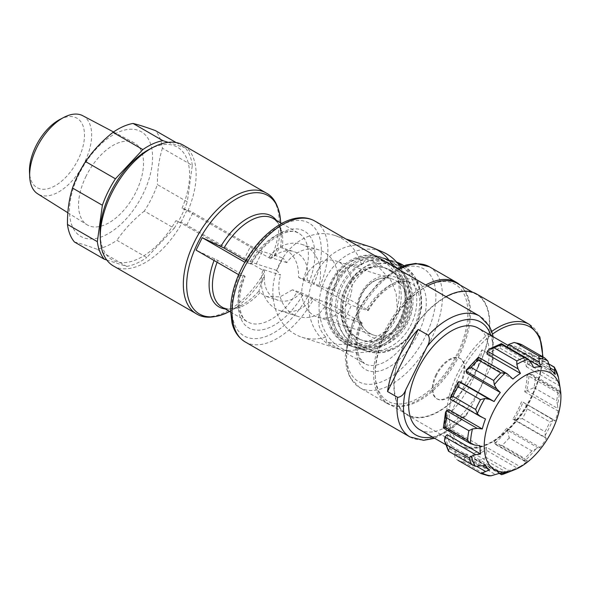 <?xml version="1.0" encoding="UTF-8"?>
<svg xmlns="http://www.w3.org/2000/svg" width="590" height="590" viewBox="0 0 590 590"><rect width="100%" height="100%" fill="white"/><g stroke="black" fill="none" stroke-linecap="round" stroke-linejoin="round"><path stroke-width="0.44" stroke-dasharray="2.95 2.21" d="M410.021 436.969A69.753 37.989 120 0 0 461.373 417.801L451.239 411.96A69.753 37.989 120 0 0 481.927 349.863L492.06 355.704A69.753 37.989 120 0 0 479.7 316.107M245.138 341.905A69.753 37.989 120 0 0 313.474 299.425L345.239 317.737A69.753 37.989 -60 0 0 351.389 305.288L319.625 286.976L313.784 284.24A65.107 35.459 120 0 0 305.303 221.442A65.107 35.459 120 0 0 245.565 262.366L251.252 264.04M461.373 417.801L466.012 415.64L469.441 410.257L490.755 367.142L493.085 360.564L492.06 355.704M435.988 374.562A23.253 12.663 120 0 0 436.622 398.634A23.253 12.663 120 0 0 459.212 384.813A23.253 12.663 120 0 0 459.853 358.344A23.253 12.663 120 0 0 435.988 374.562M368.256 310.546L367.511 310.458C368.735 310.79 368.433 310.406 366.604 309.3A46.507 25.326 -60 0 1 410.987 283.008A46.507 25.326 -60 0 1 409.703 335.946A46.507 25.326 -60 0 1 364.531 363.58A46.507 25.326 -60 0 1 360.453 321.749L327.841 302.943L312.671 298.083L300.819 292.5L292.426 289.815L302.7 295.103L307.633 296.681L313.474 299.425M360.453 321.749C362.282 322.848 362.584 323.239 361.36 322.9L345.239 317.737M362.105 322.988L361.36 322.9A51.153 27.863 -60 0 0 386.664 368.344A51.153 27.863 -60 0 0 424.667 291.46A51.153 27.863 -60 0 0 367.511 310.458L351.389 305.288M312.671 298.083A34.876 29.05 107.8 0 1 280.265 310.753A34.876 29.05 107.8 0 1 263.007 269.453L280.604 275.088L276.806 270.456L282.964 258.007L286.755 262.646A34.876 29.05 107.8 0 1 319.161 249.968A34.876 29.05 107.8 0 1 337.981 275.869C343.469 268.067 351.323 264.372 361.53 264.77L365.675 259.762L373.153 261.2L390.742 280.125L396.126 293.341L397.276 307.832C396.17 316.815 392.343 324.559 385.794 331.064L370.904 340.415L354.081 344.479L337.76 344.42L326.676 341.757L325.783 337.104C319.043 329.781 316.874 321.978 319.279 313.703L327.841 302.943M263.007 269.453L264.423 271.142L181.705 223.448L175.864 220.712L180.96 222.342A4.654 0.457 -153.7 0 1 186.794 225.078L244.57 258.391L250.72 245.942A9.3 0.915 -153.7 0 0 262.38 251.414L282.964 258.007M276.806 270.456L256.23 263.855A9.3 0.915 -153.7 0 1 244.57 258.391M286.755 262.646L269.158 257.004L270.574 258.693L274.38 256.23C277.499 250.72 279.527 247.83 280.457 247.571L282.153 247.874C293.532 252.867 299.012 262.697 298.577 277.366L306.97 280.058L318.821 285.634L333.999 290.501L337.981 275.869M298.577 277.366L308.85 282.654L313.784 284.24M366.604 309.3L333.999 290.501M270.574 258.693L187.856 210.999L182.015 208.263L187.111 209.9A4.654 0.457 -153.7 0 1 192.945 212.629L250.72 245.942M280.457 247.571A52.517 28.6 120 0 0 281.238 236.103C280.847 229.687 279.38 224.901 276.835 221.744L273.141 218.484A51.153 27.863 120 0 1 282.153 247.874L293.82 251.613A25.577 21.306 107.8 0 1 306.97 280.058M245.735 260.566L249.592 262.793C251.436 263.9 251.738 264.283 250.499 263.944A55.807 30.392 120 0 1 301.202 229.739A55.807 30.392 120 0 1 308.85 282.654M292.426 289.815L280.103 296.844L266.628 296.578L259.961 292.773L258.995 290.995C259.467 288.421 261.252 283.598 264.357 276.511L264.423 271.142M245.565 262.366L244.798 262.226L238.648 274.667L244.349 276.393C245.588 276.732 245.285 276.349 243.441 275.235L217.806 260.463L196.072 250.123M187.856 210.999A69.753 37.989 120 0 0 183.048 145.066M113.361 265.928A69.753 37.989 120 0 0 181.705 223.448M302.7 295.103A55.807 30.392 120 0 1 251.989 329.308A55.807 30.392 120 0 1 244.349 276.393L245.101 276.481M106.79 260.02L126.725 266.415L96.841 249.187A69.753 37.989 120 0 0 116.909 240.3L146.792 257.528L174.212 228.293L144.321 211.058A69.753 37.989 120 0 0 157.397 184.611L187.281 201.839L192.311 165.421L162.427 148.193A69.753 37.989 120 0 0 155.435 130.626M176.115 142.551L185.319 147.861L168.165 142.36M192.311 165.421A69.753 37.989 120 0 0 185.319 147.861M174.212 228.293A69.753 37.989 120 0 0 178.328 221.501A69.753 37.989 120 0 0 184.478 209.052A69.753 37.989 120 0 0 187.281 201.839M126.725 266.415A69.753 37.989 120 0 0 146.792 257.528M508.13 345.386L516.021 349.936A58.594 31.912 120 0 1 517.378 350.799L518.625 348.277A61.382 33.431 120 0 0 508.329 344.98M516.021 349.936A58.594 31.912 120 0 0 507.083 347.503L529.584 360.475M507.312 347.045L507.083 347.503M521.737 355.151A58.594 31.912 120 0 1 526.346 366.722L528.168 364.775A61.382 33.431 120 0 0 523.566 353.204L521.737 355.151L555.22 374.458M527.018 375.004A58.594 31.912 120 0 1 524.702 391.745L526.619 390.897A61.382 33.431 120 0 0 528.935 374.156L527.018 375.004L560.5 394.312L559.526 390.374L557.948 391.244L535.329 378.197L531.996 374.473L559.526 390.374A64.893 35.348 120 0 1 557.506 404.991L556.643 400.676A66.036 35.968 120 0 0 557.948 391.244M522.998 402.225L554.991 421.046L553.811 419.874L523.323 402.336C525.255 403.619 526.56 405.795 527.239 408.855L549.858 421.894L553.981 420.006L522.998 402.225A61.382 33.431 120 0 1 514.384 419.645L512.894 419.173A58.594 31.912 120 0 0 521.508 401.746M506.685 428.2A58.594 31.912 120 0 1 494.081 441.645L494.752 443.319A61.382 33.431 120 0 0 507.356 429.874L506.685 428.2L540.175 447.508L538.169 447.906L531.833 450.885L509.207 437.839L507.511 430.228L538.169 447.906M486.529 447.286A58.594 31.912 120 0 1 473.305 453.142L472.974 455.569A61.382 33.431 120 0 0 486.19 449.713L486.529 447.286L520.011 466.594L513.13 469.551L508.691 470.444L486.072 457.398L486.153 450.214L516.803 467.892M445.443 444.513L457.486 451.461A58.594 31.912 120 0 1 456.136 450.59L454.89 453.113A61.382 33.431 120 0 0 465.178 456.417L466.425 453.894L499.907 473.195M457.486 451.461A58.594 31.912 120 0 0 466.425 453.894M445.339 436.615A61.382 33.431 120 0 0 449.949 448.186L451.778 446.239L485.26 465.547M447.168 434.668A58.594 31.912 120 0 0 451.778 446.239M446.896 410.493A61.382 33.431 120 0 0 444.58 427.234L446.497 426.386L479.98 445.693M448.806 409.644A58.594 31.912 120 0 0 446.497 426.386M460.62 382.224A58.594 31.912 120 0 0 455.878 390.794A58.594 31.912 120 0 0 452.006 399.644L485.489 418.952M459.123 381.745A61.382 33.431 120 0 0 450.517 399.172L452.006 399.644M466.823 373.19A58.594 31.912 120 0 1 479.427 359.745L478.763 358.071A61.382 33.431 120 0 0 466.159 371.516M486.986 354.103A58.594 31.912 120 0 1 500.209 348.248L500.541 345.821A61.382 33.431 120 0 0 487.318 351.677M522.054 344.862C521.597 344.449 520.542 345.423 518.898 347.783L518.625 348.277M523.566 353.204L529.695 352.886L554.482 367.644M531.302 354.096A66.036 35.968 120 0 1 533.898 360.615L528.168 364.775M528.935 374.156L531.996 374.473M535.329 378.197A66.036 35.968 120 0 1 534.024 387.637L526.619 390.897M527.239 408.855A66.036 35.968 120 0 1 522.386 418.671L514.384 419.645M509.207 437.839A66.036 35.968 120 0 1 502.105 445.413L496.013 444.742L494.752 443.319M486.19 449.713L486.153 450.214M486.072 457.398A66.036 35.968 120 0 1 478.623 460.694L475.37 459.64L472.974 455.569M465.178 456.417L464.957 456.933C463.998 459.824 463.688 461.609 464.02 462.287L486.639 475.326L488.719 475.865M464.02 462.287A66.036 35.968 120 0 1 458.216 460.421C455.421 458.961 454.234 456.697 454.661 453.636L454.89 453.113M449.949 448.186L449.61 448.592C448.194 450.672 447.98 451.534 448.968 451.188M444.58 427.234L443.341 427.964M450.517 399.172L480.894 416.761M478.401 357.171L478.763 358.071M501.648 344.59C501.589 343.07 501.249 343.328 500.63 345.349L500.541 345.821M558.501 377.748L556.525 373.662A66.036 35.968 120 0 0 553.929 367.142M514.709 419.755L545.367 437.433L545.005 431.718A66.036 35.968 120 0 0 549.858 421.894M524.768 461.328L524.731 458.459A66.036 35.968 120 0 0 531.833 450.885M501.589 474.662L501.242 473.741A66.036 35.968 120 0 0 508.691 470.444M557.506 404.991L558.184 411.053A58.594 31.912 -60 0 1 554.991 421.046M560.006 387.099A58.594 31.912 -60 0 1 560.5 394.312M535.654 449.211A64.893 35.348 120 0 1 524.65 460.945L525.565 461.343L527.563 460.945A58.594 31.912 -60 0 1 520.011 466.594M545.367 437.433L546.377 438.473A58.594 31.912 -60 0 1 540.175 447.508M79.185 173.851A60.453 32.929 120 0 0 103.884 235.882A60.453 32.929 120 0 0 150.052 142.463A60.453 32.929 120 0 0 79.185 173.851M86.133 176.085A47.266 25.746 120 0 0 86.981 224.746A47.266 25.746 120 0 0 133.34 196.927A47.266 25.746 120 0 0 134.196 142.869A47.266 25.746 120 0 0 86.133 176.085M162.427 148.193C158.946 159.285 157.272 171.424 157.397 184.611M144.321 211.058C133.384 219.76 124.247 229.51 116.909 240.3M96.841 249.187C87.593 245.765 80.129 243.375 74.451 242.003M182.015 208.263A65.107 35.459 120 0 0 149.609 149.159M100.153 234.938A65.107 35.459 120 0 0 128.362 262.144A65.107 35.459 120 0 0 175.864 220.712M436.659 374.945A23.253 12.663 120 0 0 437.301 399.017A23.253 12.663 120 0 0 459.883 385.204A23.253 12.663 120 0 0 460.532 358.735A23.253 12.663 120 0 0 436.659 374.945M419.645 429.638A58.594 31.912 120 0 0 476.565 394.821A58.594 31.912 120 0 0 478.18 328.114M479.427 359.745L512.909 379.053M500.209 348.248L533.692 367.555M517.378 350.799L550.861 370.107M526.346 366.722L559.829 386.03M524.702 391.745L558.184 411.053M512.894 419.173L546.377 438.473M494.081 441.645L527.563 460.945M473.305 453.142L506.788 472.45M456.136 450.59L482.709 465.916M353.948 320.525A65.107 35.459 -60 0 1 360.099 308.083A65.107 35.459 -60 0 1 421.644 267.831A65.107 35.459 -60 0 1 425.449 336.241A65.107 35.459 -60 0 1 364.31 383.832A65.107 35.459 -60 0 1 353.948 320.525M476.661 294.034A69.753 37.989 -60 0 1 478.579 366.25A69.753 37.989 -60 0 1 406.975 414.895A69.753 37.989 -60 0 1 398.678 358.189A69.753 37.989 -60 0 1 446.011 296.681M478.335 366.169A69.288 37.738 -60 0 1 407.211 414.49A69.288 37.738 -60 0 1 409.128 335.614A69.288 37.738 -60 0 1 476.432 294.432A69.288 37.738 -60 0 1 478.335 366.169M457.508 283.524A69.288 37.738 -60 0 1 459.411 355.261A69.288 37.738 -60 0 1 388.286 403.582A69.288 37.738 -60 0 1 375.343 376.958A69.288 37.738 -60 0 1 427.418 285.966L426.496 286.438A67.43 36.727 -60 0 1 464.514 295.074A67.43 36.727 -60 0 1 457.08 354.17A67.43 36.727 -60 0 1 406.827 402.941A67.43 36.727 -60 0 1 375.269 375.284A67.43 36.727 -60 0 1 426.496 286.438M459.949 284.933A69.753 37.989 -60 0 1 458.305 354.56A69.753 37.989 -60 0 1 386.701 403.206A69.753 37.989 -60 0 1 378.404 346.5A69.753 37.989 -60 0 1 425.737 284.992M274.38 256.23A25.577 21.306 107.8 0 1 293.82 251.613M269.158 257.004A34.876 29.05 107.8 0 1 301.564 244.326A34.876 29.05 107.8 0 1 318.821 285.634M319.279 313.703A34.876 29.05 107.8 0 1 297.862 316.395A34.876 29.05 107.8 0 1 280.604 275.088M325.783 337.104A53.476 44.545 107.8 0 1 301.984 337.251A53.476 44.545 107.8 0 1 275.891 272.728A53.476 44.545 107.8 0 1 334.641 235.403A53.476 44.545 107.8 0 1 361.53 264.77M385.794 331.064A53.476 44.545 107.8 0 1 340.917 349.56A53.476 44.545 107.8 0 1 337.517 348.646A53.476 44.545 107.8 0 1 311.431 284.122A53.476 44.545 107.8 0 1 370.173 246.79M392.874 266.046A53.476 44.545 107.8 0 1 397.276 307.832M400.381 267.115A52.503 43.734 107.8 0 1 395.012 333.601A52.503 43.734 107.8 0 1 350.954 351.758A52.503 43.734 107.8 0 1 322.007 287.507A52.503 43.734 107.8 0 1 382.91 252.07M300.819 292.5A25.577 21.306 107.8 0 1 278.207 300.325A25.577 21.306 107.8 0 1 264.357 276.511M383.131 261.444A44.176 36.794 107.8 0 1 381.708 336.595A44.176 36.794 107.8 0 1 326.108 304.543A44.176 36.794 107.8 0 1 383.131 261.444M385.83 259.43A46.971 39.124 107.8 0 1 400.949 317.206A46.971 39.124 107.8 0 1 350.777 346.057A46.971 39.124 107.8 0 1 327.863 289.388A46.971 39.124 107.8 0 1 379.459 256.606A46.971 39.124 107.8 0 1 385.83 259.43M387.298 259.902A46.971 39.124 107.8 0 1 402.417 317.678A46.971 39.124 107.8 0 1 352.252 346.529A46.971 39.124 107.8 0 1 329.338 289.86A46.971 39.124 107.8 0 1 380.926 257.078A46.971 39.124 107.8 0 1 387.298 259.902M387.542 262.86A44.176 36.794 107.8 0 1 386.118 338.011A44.176 36.794 107.8 0 1 330.518 305.959A44.176 36.794 107.8 0 1 387.542 262.86M390.241 260.846A46.971 39.124 107.8 0 1 405.36 318.622A46.971 39.124 107.8 0 1 355.187 347.473A46.971 39.124 107.8 0 1 332.273 290.804A46.971 39.124 107.8 0 1 383.869 258.022A46.971 39.124 107.8 0 1 390.241 260.846M392.202 261.473A46.971 39.124 107.8 0 1 407.321 319.249A46.971 39.124 107.8 0 1 357.149 348.1A46.971 39.124 107.8 0 1 334.235 291.431A46.971 39.124 107.8 0 1 385.83 258.649A46.971 39.124 107.8 0 1 392.202 261.473M392.439 264.431A44.176 36.794 107.8 0 1 391.015 339.582A44.176 36.794 107.8 0 1 335.422 307.53A44.176 36.794 107.8 0 1 392.439 264.431M389.673 270.036A37.9 31.565 107.8 0 1 401.871 316.653A37.9 31.565 107.8 0 1 361.39 339.936A37.9 31.565 107.8 0 1 342.901 294.211A37.9 31.565 107.8 0 1 384.533 267.757A37.9 31.565 107.8 0 1 389.673 270.036M402.166 266.37A46.971 39.124 107.8 0 1 411.392 323.991A46.971 39.124 107.8 0 1 362.54 349.833A46.971 39.124 107.8 0 1 339.626 293.164A46.971 39.124 107.8 0 1 391.222 260.374A46.971 39.124 107.8 0 1 397.476 263.133M339.906 262.727A29.53 24.596 107.8 0 1 349.42 299.056A29.53 24.596 107.8 0 1 317.87 317.199A29.53 24.596 107.8 0 1 303.467 281.57A29.53 24.596 107.8 0 1 335.902 260.957A29.53 24.596 107.8 0 1 339.906 262.727M398.486 278.627A32.317 26.919 107.8 0 1 397.446 333.601A32.317 26.919 107.8 0 1 356.773 310.156A32.317 26.919 107.8 0 1 398.486 278.627M82.748 115.706A45.105 24.566 -60 0 1 84.422 162.641A45.105 24.566 -60 0 1 37.701 193.837M59.922 119.446A40.046 21.808 -60 0 1 82.497 124.571A40.046 21.808 -60 0 1 78.079 159.661A40.046 21.808 -60 0 1 48.24 188.63A40.046 21.808 -60 0 1 29.5 172.206M451.239 411.96L481.927 349.863M319.625 286.976A69.753 37.989 120 0 0 314.817 221.044M432.359 436.969A65.107 35.459 120 0 0 469.441 410.257M490.755 367.142A65.107 35.459 120 0 0 490.895 335.445M280.648 222.806L281.238 236.103A52.517 28.6 120 0 0 276.356 220.335M303.002 279.918A51.153 27.863 120 0 0 298.769 233.264A51.153 27.863 120 0 0 249.592 262.793M214.694 258.848A52.517 28.6 120 0 0 214.052 260.492M225.255 308.968A52.517 28.6 120 0 0 241.347 305.296A52.517 28.6 120 0 0 258.995 290.995M274.276 255.876A68.396 37.251 120 0 0 280.597 221.796M228.647 311.911A68.396 37.251 120 0 0 264.106 276.445M217.806 260.463A51.153 27.863 120 0 0 217.113 262.255M229.54 311.439L238.05 306.822C233.655 308.541 229.871 309.16 226.7 308.673L222.039 307.117A51.153 27.863 120 0 0 259.961 292.773M243.441 275.235A51.153 27.863 120 0 0 247.667 321.889A51.153 27.863 120 0 0 296.851 292.36M271.4 257.778A69.753 37.989 120 0 0 266.12 192.959M196.433 313.821A69.753 37.989 120 0 0 264.165 272.418M256.23 263.855L262.38 251.414M239.415 274.815A65.107 35.459 120 0 0 247.889 337.613A65.107 35.459 120 0 0 307.633 296.681M533.898 360.615L556.525 373.662M534.024 387.637L556.643 400.676M522.386 418.671L545.005 431.718M502.105 445.413L524.731 458.459M478.623 460.694L501.242 473.741M480.843 473.468A66.036 35.968 120 0 0 486.639 475.326M545.116 435.442A64.893 35.348 120 0 0 552.638 420.227M505.505 473.335A64.893 35.348 120 0 0 513.13 469.551M500.63 345.349L531.288 363.027M478.652 357.754L509.31 375.424M444.218 427.418L474.876 445.096M449.61 448.592L480.267 466.27M454.661 453.636L476.882 466.447M464.957 456.933L495.615 474.611M472.929 456.07L502.518 473.128M494.907 443.665L525.565 461.343M527.032 390.742L557.683 408.42M529.341 374.001L559.999 391.679M528.559 364.399L559.217 382.077M518.898 347.783L549.556 365.461M523.957 352.827L550.271 368.005M180.96 222.342L187.111 209.9M186.794 225.078L192.945 212.629M542.52 356.662A67.894 36.978 -60 0 1 531.656 397.107A67.894 36.978 -60 0 1 454.344 436.91A67.894 36.978 -60 0 1 492.554 334.095M529.37 324.419A69.753 37.989 -60 0 1 531.288 396.642A69.753 37.989 -60 0 1 459.684 445.28A69.753 37.989 -60 0 1 449.978 393.176A69.753 37.989 -60 0 1 491.736 331.455M429.358 266.761A69.753 37.989 -60 0 1 431.275 338.977A69.753 37.989 -60 0 1 359.671 387.623A69.753 37.989 -60 0 1 351.375 330.916A69.753 37.989 -60 0 1 398.707 269.409M391.141 270.508A37.9 31.565 107.8 0 1 403.346 317.125A37.9 31.565 107.8 0 1 362.857 340.408A37.9 31.565 107.8 0 1 344.368 294.683A37.9 31.565 107.8 0 1 386 268.229A37.9 31.565 107.8 0 1 391.141 270.508M395.647 267.145A42.554 35.444 107.8 0 1 394.275 339.523A42.554 35.444 107.8 0 1 340.725 308.651A42.554 35.444 107.8 0 1 395.647 267.145M403.936 265.699A46.971 39.124 107.8 0 1 417.042 323.526A46.971 39.124 107.8 0 1 367.297 351.352A46.971 39.124 107.8 0 1 344.383 294.683A46.971 39.124 107.8 0 1 395.978 261.901A46.971 39.124 107.8 0 1 396.613 262.115M395.787 280.641A29.53 24.596 107.8 0 1 405.293 316.97A29.53 24.596 107.8 0 1 373.75 335.113A29.53 24.596 107.8 0 1 359.34 299.484A29.53 24.596 107.8 0 1 391.782 278.871A29.53 24.596 107.8 0 1 395.787 280.641M402.778 267.248A44.663 37.2 107.8 0 1 401.34 343.218A44.663 37.2 107.8 0 1 345.135 310.812A44.663 37.2 107.8 0 1 402.778 267.248M434.66 438.296L450.679 429.793L466.012 415.64M493.196 336.772L493.078 360.564M281.718 223.426L298.769 233.264C290.022 226.228 265.168 239.105 251.296 264.069M230.616 312.058L247.667 321.889C239.156 318.202 235.948 298.149 245.152 276.504M368.308 310.576C381.037 288.001 403.479 276.784 410.987 283.008L373.153 261.193M362.164 323.01C358.005 333.807 356.493 343.21 357.629 351.212L359.317 357.37L364.531 363.58L326.676 341.757M436.622 398.634L437.301 399.017M459.853 358.344L460.532 358.735M475.378 459.64L499.258 473.409M496.013 444.742L524.768 461.321M529.695 352.894L549.143 364.104M406.975 414.895L459.684 445.28C478.933 457.648 514.841 433.2 531.974 397.151L539.865 376.597L543.006 356.943M476.432 294.432L472.634 292.249M407.211 414.49L388.286 403.582M375.269 375.284L375.343 376.958M386.701 403.206L359.671 387.623L349.973 377.519L346.544 368.558L345.135 356.707L352.827 321.196L364.259 299.949L379.223 281.924L397.299 268.598M301.564 244.326L319.161 249.968M280.265 310.753L297.862 316.395M301.984 337.251L337.517 348.646M334.641 235.403L346.087 239.068M350.954 351.758L340.917 349.56M266.614 296.608L278.207 300.325M350.777 346.057L352.252 346.529M379.459 256.606L380.926 257.078M355.187 347.473L357.149 348.1M383.869 258.022L385.83 258.649M361.39 339.936L362.857 340.408C352.525 336.802 346.057 328.512 343.461 315.525C342.2 307.456 343.173 299.432 346.374 291.445C354.642 271.525 373.854 263.435 386 268.229L384.533 267.757M362.54 349.833L367.297 351.352L381.737 352.724L396.133 348.004L408.597 337.849L417.514 323.6L421.732 307.125L420.685 290.59L414.505 276.142L403.973 265.692M391.222 260.374L396.605 262.115M317.87 317.199L373.75 335.113C365.35 332.155 360.232 325.378 358.381 314.78C357.599 308.769 358.396 302.818 360.77 296.932C366.81 282.013 381.649 275.029 391.782 278.871L335.902 260.957M67.835 212.739L86.981 224.746M113.531 131.961L134.196 142.869"/><path stroke-width="0.89" d="M314.817 221.044A69.753 37.989 120 0 0 266.215 237.379A69.753 37.989 120 0 0 232.777 302.309A69.753 37.989 120 0 0 245.138 341.905C236.376 336.47 233.227 328.224 232.003 322.841L230.594 310.989C230.55 299.986 233.043 288.311 238.087 275.958C248.206 252.505 262.329 235.233 280.449 224.134C287.603 220.033 294.521 217.887 301.225 217.71C306.217 217.614 310.753 218.728 314.817 221.044L479.7 316.107A69.753 37.989 120 0 0 428.347 335.275L418.214 329.434A69.753 37.989 120 0 0 387.519 391.531L397.66 397.372A69.753 37.989 120 0 0 410.021 436.969L423.62 440.302L434.66 438.296M428.347 335.275C430.014 338.844 429.579 342.657 427.035 346.714L405.728 389.835C404.025 394.356 401.34 396.871 397.66 397.372M281.718 223.426L273.141 218.484A51.153 27.863 120 0 0 223.957 248.014L202.222 237.681L196.072 250.123L238.626 274.66M223.957 248.014L245.735 260.566M196.433 313.821A69.753 37.989 120 0 1 198.365 234.414A69.753 37.989 120 0 1 266.12 192.959L183.048 145.066A69.753 37.989 120 0 0 153.326 147.22A69.753 37.989 120 0 0 100.337 239.127A69.753 37.989 120 0 0 113.361 265.928L196.433 313.821C204.28 318.88 215.011 318.246 228.647 311.911A68.396 37.251 120 0 1 186.742 282.057A68.396 37.251 120 0 1 233.773 200.489A68.396 37.251 120 0 1 280.597 221.796L280.648 222.806M168.165 142.36L162.929 140.678L133.045 123.45C138.724 124.815 146.187 127.211 155.435 130.626L176.115 142.551M67.459 224.443C67.326 211.264 69.008 199.132 72.489 188.026A69.753 37.989 120 0 1 78.182 174.529A69.753 37.989 120 0 1 85.557 161.579L115.441 178.807A69.753 37.989 120 0 0 102.372 205.261L97.343 241.671L67.459 224.443A69.753 37.989 120 0 0 74.451 242.003L104.334 259.239L106.79 260.02M97.343 241.671A69.753 37.989 120 0 0 104.334 259.239M162.929 140.678A69.753 37.989 120 0 0 142.861 149.572L115.441 178.807M133.045 123.45A69.753 37.989 120 0 0 112.978 132.337L142.861 149.572M514.17 342.466L516.25 343.004A66.036 35.968 120 0 1 522.054 344.862L514.17 342.466L508.61 344.486L507.312 347.045M480.651 453.976L447.168 434.668L445 437.02L475.658 454.698L480.651 453.976A58.594 31.912 -60 0 1 479.98 445.693L474.876 445.096L470.422 443.555L467.568 440.133L444.941 427.086L444.218 427.418M482.288 428.952L448.806 409.644L446.534 410.677L477.192 428.355L482.288 428.952A58.594 31.912 -60 0 1 485.489 418.952L480.179 416.385L477.31 413.701L475.651 409.475A66.036 35.968 120 0 1 480.503 399.659L484.833 398.486L489.508 399.334L494.103 401.525A58.594 31.912 -60 0 1 500.305 392.498L496.706 388.869L494.295 384.724L493.683 380.491L471.063 367.445L466.432 369.886L478.401 357.171L506.854 373.573M494.103 401.525L460.62 382.224L458.85 381.664L489.508 399.334M466.432 369.886L466.048 371.191L466.823 373.19L500.305 392.498M489.235 349.074L487.414 351.205L486.986 354.103L520.469 373.411L518.072 368.883L516.818 364.377L516.825 360.933L494.199 347.886L489.235 349.074L501.36 343.646L501.648 344.59A66.036 35.968 120 0 0 494.199 347.886M480.843 473.468L458.032 460.318L480.872 473.49L489.619 469.898A58.594 31.912 -60 0 1 485.26 465.547L475.466 466.284L473.202 465.444L448.503 451.21L444.447 440.877L445 437.02M448.968 451.188A66.036 35.968 120 0 1 446.372 444.668L444.447 440.877M444.941 427.086A66.036 35.968 120 0 1 446.247 417.654L445.531 412.277L446.534 410.677M458.069 382.047L449.897 398.575L450.236 399.091C449.514 398.493 450.443 397.608 453.031 396.436A66.036 35.968 120 0 1 457.884 386.612L458.069 382.047L458.85 381.664M471.063 367.445A66.036 35.968 120 0 1 478.166 359.87C478.077 357.407 478.239 356.699 478.652 357.754M550.271 368.005L554.615 370.505L555.22 374.458A58.594 31.912 -60 0 0 550.861 370.107L547.837 361.014L544.673 357.909A66.036 35.968 120 0 0 538.876 356.05L539.267 362.157L540.565 366.803A58.594 31.912 -60 0 0 533.692 367.555L531.288 363.027L528.36 359.266L524.274 357.636A66.036 35.968 120 0 0 516.825 360.933M522.017 344.84L544.858 358.012L522.054 344.862M553.929 367.142L554.482 367.644L553.929 367.142M560.441 390.012A55.807 30.392 120 0 0 532.792 372.12A55.807 30.392 120 0 0 493.166 411.916A55.807 30.392 120 0 0 514.428 469.817A55.807 30.392 120 0 0 548.494 437.234A55.807 30.392 120 0 0 560.441 390.012L560.006 387.099A58.594 31.912 -60 0 0 559.829 386.03L558.442 377.453L554.467 367.209M502.518 473.128L503.587 473.748L501.537 474.685L499.258 473.409M480.872 473.49L488.719 475.865L491.101 475.798L499.907 473.195A58.594 31.912 -60 0 0 506.788 472.45L503.587 473.748M475.658 454.698L471.447 456.188L468.991 457.715A66.036 35.968 120 0 0 471.587 464.234M477.192 428.355L472.443 428.937L468.866 430.7A66.036 35.968 120 0 0 467.568 440.133M520.469 373.411A58.594 31.912 -60 0 0 512.909 379.053L507.164 373.743L505.298 372.983L500.785 372.917A66.036 35.968 120 0 0 493.683 380.491M554.615 370.505L554.482 367.644A64.893 35.348 120 0 1 558.501 377.748M470.923 443.879L470.422 443.555A64.893 35.348 120 0 1 472.443 428.937M85.557 161.579C92.888 150.789 102.033 141.047 112.978 132.337M72.489 188.026L102.372 205.261M153.326 147.22L149.609 149.159A65.107 35.459 120 0 0 100.153 234.938L100.337 239.127M508.13 345.386L478.18 328.114A58.594 31.912 120 0 0 418.037 368.979A58.594 31.912 120 0 0 419.645 429.638L445.443 444.513M529.584 360.475L540.565 366.803M482.709 465.916L489.619 469.898M244.784 262.218L202.222 237.681M446.011 296.681A69.753 37.989 -60 0 1 476.661 294.034L529.37 324.419A69.753 37.989 -60 0 0 491.736 331.455M427.986 285.663L427.418 285.958A69.288 37.738 -60 0 1 427.986 285.663A69.288 37.738 -60 0 1 457.508 283.524L472.634 292.249M425.737 284.992A69.753 37.989 -60 0 1 456.387 282.344A69.753 37.989 -60 0 1 459.949 284.933M346.087 239.068L370.173 246.79A53.476 44.545 107.8 0 1 373.47 248.021A53.476 44.545 107.8 0 1 392.874 266.046M373.47 248.021L382.91 252.07A52.503 43.734 107.8 0 1 386.797 254.017A52.503 43.734 107.8 0 1 400.381 267.115M397.476 263.133A46.971 39.124 107.8 0 1 397.594 263.199A46.971 39.124 107.8 0 1 402.166 266.37M67.835 212.739L37.701 193.837A45.105 24.566 -60 0 1 29.707 176.764A45.105 24.566 -60 0 1 36.89 147.397A45.105 24.566 -60 0 1 63.963 117.336A45.105 24.566 -60 0 1 82.748 115.706L113.531 131.961M29.707 176.764L29.5 172.206A40.046 21.808 -60 0 1 59.922 119.446L63.963 117.336M418.214 329.434L387.519 391.531M405.728 389.835A65.107 35.459 120 0 0 432.359 436.969M490.895 335.445A65.107 35.459 120 0 0 427.035 346.714M276.356 220.335A52.517 28.6 120 0 0 220.844 246.406M214.052 260.492A52.517 28.6 120 0 0 225.255 308.968M217.113 262.255A51.153 27.863 120 0 0 222.039 307.117L230.616 312.058M516.25 343.004L538.876 356.05M446.372 444.668L468.991 457.715M446.247 417.654L468.866 430.7M478.166 359.87L500.785 372.917M501.648 344.59L524.274 357.636M547.837 361.014A64.893 35.348 120 0 0 538.847 358.13M501.589 474.662A64.893 35.348 120 0 0 505.505 473.335L501.537 474.685M482.111 472.922A64.893 35.348 120 0 0 491.101 475.798M471.447 456.188A64.893 35.348 120 0 0 475.466 466.284M484.833 398.486A64.893 35.348 120 0 0 477.31 413.701M505.298 372.983A64.893 35.348 120 0 0 494.295 384.724M528.36 359.266A64.893 35.348 120 0 0 516.818 364.377M453.031 396.436L475.651 409.475M457.884 386.612L480.503 399.659M508.61 344.486L539.267 362.157M487.414 351.205L518.072 368.883M466.048 371.191L496.706 388.869M476.882 466.447L485.319 471.314M492.554 334.095A67.894 36.978 -60 0 1 542.52 356.662M398.707 269.409A69.753 37.989 -60 0 1 429.358 266.761L456.387 282.344M396.613 262.115A46.971 39.124 107.8 0 1 402.351 264.726A46.971 39.124 107.8 0 1 403.936 265.699M245.138 341.905L410.021 436.969M479.7 316.107L489.398 326.211L491.632 331.16L493.196 336.772M229.54 311.439L228.647 311.911M266.12 192.959C274.424 197.215 279.254 206.825 280.597 221.796M470.805 443.805L443.333 427.971L445.524 412.277M514.428 469.817L505.505 473.335M501.463 343.668L527.519 358.691M450.037 399.01L479.95 416.252M448.555 451.225L473.202 465.436M549.143 364.104L554.386 367.128M543.006 356.943L539.865 336.934L529.37 324.419M397.299 268.598L406.267 264.947L415.795 263.428L429.358 266.761M403.973 265.692L395.978 261.901"/></g></svg>
